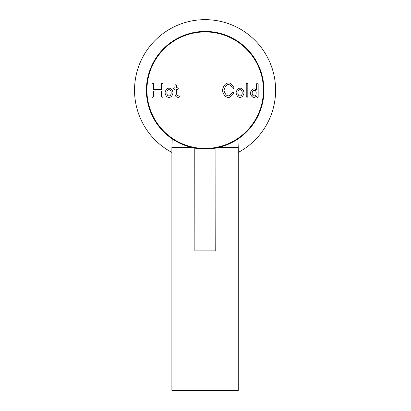 <?xml version="1.0" encoding="UTF-8"?>
<svg xmlns="http://www.w3.org/2000/svg" width="411" height="411" viewBox="0 0 411 411"><rect width="100%" height="100%" fill="white"/><g stroke="black" fill="none" stroke-linecap="round" stroke-linejoin="round"><path stroke-width="0.62" d="M172.235 138.882L171.89 147.487L192.029 147.487M171.89 147.487L171.89 390.45L238.252 390.45L238.252 147.487L218.323 147.487M200.378 250.869L215.765 250.854L215.934 147.981C215.297 148.314 211.727 148.643 205.228 148.977A58.783 58.783 0 0 1 146.393 90.245A58.783 58.783 0 0 1 205.125 31.416A58.783 58.783 0 0 1 263.954 90.143A58.783 58.783 0 0 1 205.228 148.977C198.719 148.654 195.148 148.33 194.516 148.001L194.778 148.047L194.865 250.874L200.378 250.869M238.252 152.44A70.538 70.538 0 0 0 242.058 30.131A70.538 70.538 0 0 0 145.006 53.209A70.538 70.538 0 0 0 171.89 152.44M254.337 90.353C256.803 89.896 256.798 96.215 254.311 95.861C251.465 96.308 251.475 89.983 254.337 90.353M258.159 83.787L257.378 83.001L256.592 83.787L256.592 89.881L254.168 88.776C252.22 88.987 250.941 90.446 250.325 93.148C250.946 95.845 252.231 97.273 254.183 97.443L256.592 96.282L257.378 97.474L258.159 96.688L258.159 83.787M169.193 88.16C171.14 88.339 172.42 89.875 173.041 92.752C172.425 95.64 171.151 97.196 169.214 97.433L168.864 97.438C166.917 97.253 165.638 95.722 165.022 92.84C165.633 89.958 166.907 88.396 168.844 88.165L169.193 88.16M233.294 92.444L233.628 93.503C231.244 96.308 229.574 97.618 228.614 97.428L228.254 97.433C225.31 97.145 223.368 94.756 222.438 90.271C223.368 85.771 225.3 83.33 228.233 82.96L228.593 82.955C229.744 82.688 231.516 84.163 233.91 87.368L233.474 88.386L232.451 87.949C230.977 85.729 229.641 84.589 228.434 84.532C226.523 84.538 225.048 86.449 224.005 90.271C225.038 94.037 226.507 95.897 228.413 95.855C229.477 95.748 230.751 94.725 232.236 92.783L233.294 92.444M240.23 88.16C242.177 88.339 243.461 89.875 244.077 92.752C243.461 95.64 242.187 97.196 240.25 97.433L239.901 97.438C237.954 97.253 236.674 95.722 236.058 92.84C236.669 89.958 237.943 88.396 239.88 88.165L240.23 88.16M247.807 83.787L247.807 96.688L247.026 97.474L246.24 96.688L246.24 83.787L247.026 83.001L247.807 83.787M178.764 97.474L179.54 96.811L178.883 95.917L177.896 95.763L176.679 94.345L176.679 89.398L177.521 89.398L178.307 88.617L177.521 87.831L176.679 87.831L176.679 85.313L175.893 84.527L175.107 85.313L175.107 87.831L174.285 87.831L173.504 88.617L174.285 89.398L175.107 89.398L175.107 94.345C175.22 95.963 176.067 96.955 177.655 97.315L178.764 97.474M162.946 96.688L162.946 83.741L162.16 82.955L161.379 83.741L161.379 89.434L153.565 89.434L153.565 83.741L152.779 82.955L151.998 83.741L151.998 96.688L152.779 97.474L153.565 96.688L153.565 91.001L161.379 91.001L161.379 96.688L162.16 97.474L162.946 96.688M169.019 95.855C171.885 96.292 171.906 89.202 169.044 89.737C166.167 89.305 166.157 96.395 169.019 95.855M240.055 95.855C242.922 96.292 242.942 89.202 240.081 89.737C237.204 89.305 237.193 96.395 240.055 95.855M205.228 148.453A58.259 58.259 0 0 0 263.436 90.143A58.259 58.259 0 0 0 205.125 31.935A58.259 58.259 0 0 0 146.917 90.245A58.259 58.259 0 0 0 205.228 148.453M205.125 31.416A58.783 58.783 0 0 1 263.954 90.143A58.783 58.783 0 0 1 205.228 148.977M237.912 139.016L238.252 147.487"/></g></svg>
